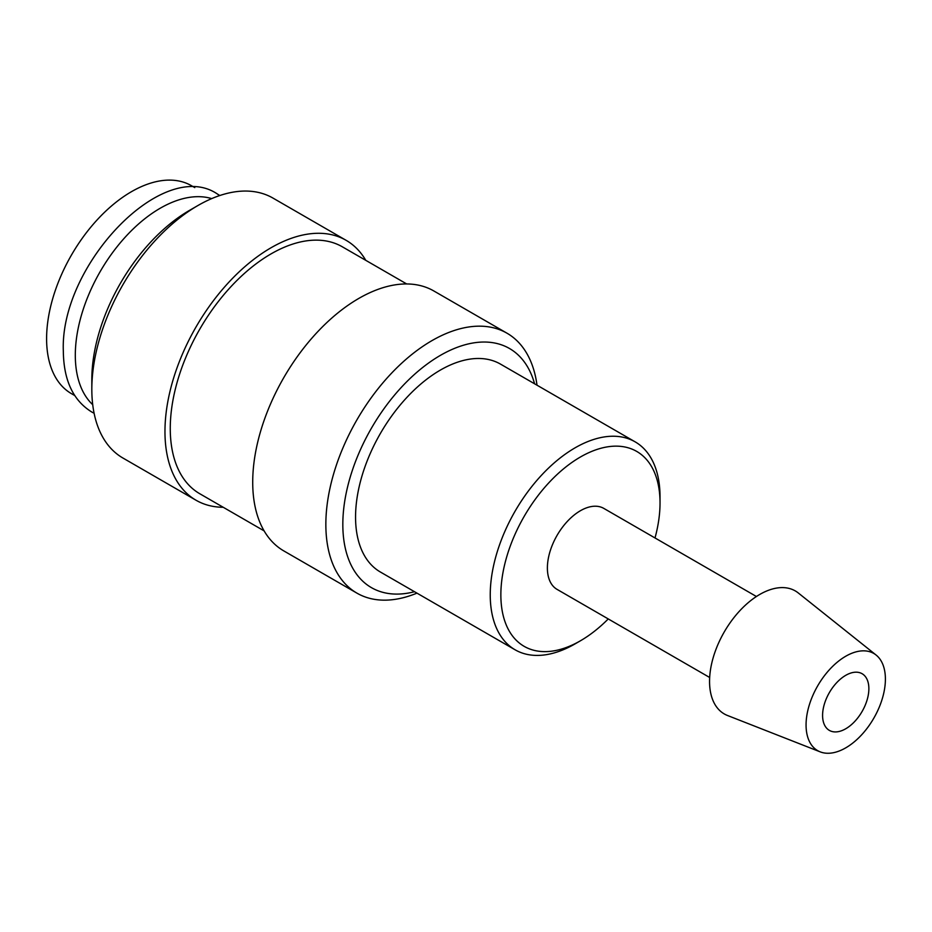 <?xml version="1.0" encoding="UTF-8"?>
<svg xmlns="http://www.w3.org/2000/svg" width="932" height="932" viewBox="0 0 932 932"><rect width="100%" height="100%" fill="white"/><g stroke="black" fill="none" stroke-linecap="round" stroke-linejoin="round"><path stroke-width="1.4" d="M537.007 385.184A150.075 86.641 120 0 0 506.996 333.202A150.075 86.641 120 0 0 391.347 373.406A150.075 86.641 120 0 0 325.851 524.436A150.075 86.641 120 0 0 356.933 593.136A150.075 86.641 120 0 0 416.953 593.136M534.572 383.774A138.064 79.709 120 0 0 427.369 363.911A138.064 79.709 120 0 0 342.825 524.436A138.064 79.709 120 0 0 414.507 591.715M506.996 333.202L433.858 290.982A150.075 86.641 120 0 0 318.22 331.186A150.075 86.641 120 0 0 252.712 482.205A150.075 86.641 120 0 0 283.794 550.905L356.933 593.136M406.678 283.945L342.359 246.817A142.561 82.307 120 0 0 232.499 285.006A142.561 82.307 120 0 0 170.265 428.487A142.561 82.307 120 0 0 199.798 493.75L264.106 530.879M365.787 260.343A150.075 86.641 120 0 0 346.11 240.316L272.971 198.085A150.075 86.641 120 0 0 197.934 205.518L189.441 210.422A138.064 79.709 120 0 0 91.825 379.522L91.825 389.32A150.075 86.641 120 0 0 122.907 458.02L196.035 500.239A150.075 86.641 120 0 0 223.226 507.276M346.11 240.316A150.075 86.641 120 0 0 230.46 280.52A150.075 86.641 120 0 0 164.964 431.539A150.075 86.641 120 0 0 196.035 500.239M211.704 198.609A120.053 69.317 120 0 0 122.558 240.141A120.053 69.317 120 0 0 75.306 355.278A120.053 69.317 120 0 0 92.722 404.698M876.115 655.056L798.235 592.927A71.03 41.008 120 0 0 742.594 607.862A71.03 41.008 120 0 0 709.555 681.42A71.03 41.008 120 0 0 727.484 715.485L820.218 751.868A56.106 32.387 120 0 0 862.484 733.892A56.106 32.387 120 0 0 885.4 679.148A56.106 32.387 120 0 0 876.115 655.056A56.106 32.387 120 0 0 832.159 666.846A56.106 32.387 120 0 0 806.063 724.956A56.106 32.387 120 0 0 820.218 751.868M756.411 596.503L603.819 508.406A46.751 26.993 120 0 0 567.786 520.93A46.751 26.993 120 0 0 547.387 567.972A46.751 26.993 120 0 0 557.068 589.385L709.66 677.482M655.01 537.962A112.551 64.984 120 0 0 660.031 502.942L660.031 496.814A120.053 69.317 120 0 0 635.158 441.861A120.053 69.317 120 0 0 542.645 474.015A120.053 69.317 120 0 0 490.244 594.837A120.053 69.317 120 0 0 515.105 649.802A120.053 69.317 120 0 0 575.137 643.849L580.438 640.785A112.551 64.984 120 0 0 608.258 618.93M660.031 502.942A112.551 64.984 120 0 0 580.438 456.995A112.551 64.984 120 0 0 500.857 594.837A112.551 64.984 120 0 0 580.438 640.785M515.105 649.802L380.419 572.038A120.053 69.317 -60 0 1 355.558 517.085A120.053 69.317 -60 0 1 407.96 396.263A120.053 69.317 -60 0 1 500.472 364.097L635.158 441.861M868.869 688.69A32.725 18.896 -60 0 1 854.586 721.624A32.725 18.896 -60 0 1 829.364 730.397A32.725 18.896 -60 0 1 822.583 715.415A32.725 18.896 -60 0 1 836.878 682.48A32.725 18.896 -60 0 1 862.088 673.708A32.725 18.896 -60 0 1 868.869 688.69M74.723 395.541L71.461 393.665A120.053 69.317 -60 0 1 46.6 338.7A120.053 69.317 -60 0 1 99.002 217.89A120.053 69.317 -60 0 1 191.514 185.724L194.776 187.6M197.934 205.518A150.075 86.641 120 0 0 91.825 389.32M219.824 195.522L217.575 194.136C163.112 156.576 59.776 265.177 63.329 351.084C63.632 380.163 73.115 400.48 91.779 412.014L94.109 413.272"/></g></svg>
